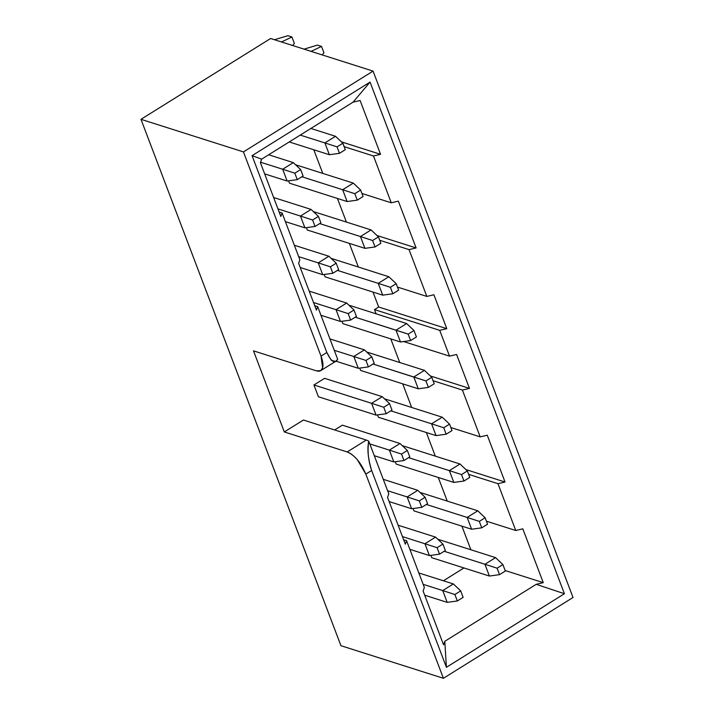 <?xml version="1.0" encoding="UTF-8"?>
<svg xmlns="http://www.w3.org/2000/svg" width="714" height="714" viewBox="0 0 714 714"><rect width="100%" height="100%" fill="white"/><g stroke="black" fill="none" stroke-linecap="round" stroke-linejoin="round"><path stroke-width="1.07" d="M303.414 420.028L284.306 431.943L347.183 451.953L366.3 440.038L303.414 420.028L366.3 440.038L347.183 451.953C354.492 455.005 360.713 462.386 365.836 474.087L371.646 470.464C368.005 458.575 367.05 448.811 368.763 441.154L366.3 440.038L368.763 441.154L388.791 493.856L368.763 441.154C367.282 450.695 368.245 460.468 371.646 470.464L365.836 474.087L357.473 459.968C353.841 455.719 350.413 453.051 347.183 451.953L284.306 431.943L253.497 350.851L316.382 370.852L253.497 350.851L284.306 431.943L303.414 420.028M456.585 354.483L449.525 356.143L403.624 341.542L449.525 356.143L439.717 330.341L374.511 309.599L376.117 313.839L374.511 309.599L439.717 330.341L446.786 328.681L378.661 307.002L374.511 309.599L378.661 307.002L446.786 328.681L433.907 294.766L426.838 296.426L397.493 287.09L426.838 296.426L409.051 249.614L379.705 240.279L409.051 249.614L426.838 296.426L433.907 294.766L446.786 328.681L439.717 330.341L449.525 356.143L456.585 354.483L469.473 388.398L456.585 354.483M372.994 292.071L378.661 307.002L372.994 292.071M396.011 330.18L406.641 323.549L349.003 305.208L406.641 323.549L396.011 330.18L355.233 317.212L408.167 334.125L413.986 330.502L406.641 323.549L413.986 330.502L416.432 336.954L410.612 340.578L400.492 341.979L342.845 323.638L400.492 341.979L396.011 330.18L400.492 341.979L410.612 340.578L408.167 334.125L396.011 330.18M341.952 321.282L342.845 323.638L341.952 321.282M358.276 368.29L353.796 356.5L334.25 350.279L353.796 356.5L364.435 349.869L329.922 338.891L364.435 349.869L353.796 356.5L358.276 368.29L335.91 361.177L358.276 368.29L368.406 366.898L365.961 360.445L353.796 356.5L365.961 360.445L371.771 356.822L364.435 349.869L371.771 356.822L374.225 363.274L368.406 366.898L358.276 368.29M376.064 415.111L371.583 403.312L313.937 384.971L318.417 396.77L376.064 415.111L318.417 396.77L313.937 384.971L371.583 403.312L382.213 396.681L324.575 378.34L313.937 384.971L324.575 378.34L382.213 396.681L371.583 403.312L376.064 415.111L386.194 413.709L383.739 407.257L371.583 403.312L383.739 407.257L389.558 403.633L382.213 396.681L389.558 403.633L392.004 410.086L386.194 413.709L376.064 415.111M413.79 376.992L424.428 370.361L366.782 352.029L424.428 370.361L413.79 376.992L373.011 364.024L425.946 380.946L431.765 377.313L424.428 370.361L431.765 377.313L434.219 383.766L428.4 387.399L418.27 388.791L360.632 370.45L418.27 388.791L413.79 376.992L418.27 388.791L428.4 387.399L425.946 380.946L413.79 376.992M359.731 368.094L360.632 370.45L359.731 368.094M416.432 336.954L413.986 330.502L408.167 334.125L410.612 340.578L416.432 336.954M374.225 363.274L371.771 356.822L365.961 360.445L368.406 366.898L374.225 363.274M392.004 410.086L389.558 403.633L383.739 407.257L386.194 413.709L392.004 410.086M434.219 383.766L431.765 377.313L425.946 380.946L428.4 387.399L434.219 383.766M335.518 361.382L331.278 360.32L326.842 352.502C331.358 361.953 334.973 364.22 337.677 359.312L317.659 306.601L314.722 305.663L317.659 306.601L337.677 359.312L335.875 361.195M326.842 352.502L321.023 356.125L322.639 367.835L320.738 370.637L316.382 370.852C319.542 371.789 321.603 370.861 322.567 368.076C323.406 365.149 322.898 361.168 321.023 356.125L243.447 151.912L140.979 119.318L270.597 38.502L373.065 71.097L573.021 597.484L373.065 71.097L270.597 38.502L140.979 119.318L340.935 645.697L140.979 119.318L243.447 151.912L373.065 71.097L243.447 151.912L321.023 356.125L326.842 352.502L252.069 155.661L370.057 82.101L564.408 593.736L446.42 667.304L371.646 470.464L446.42 667.304L564.408 593.736L370.057 82.101L252.069 155.661L326.842 352.502M430.31 375.939L469.473 388.398L430.31 375.939M390.772 338.882L399.751 362.516L390.772 338.882M462.404 390.058L469.473 388.398L462.404 390.058L433.059 380.723L462.404 390.058L480.183 436.87L462.404 390.058M402.714 383.837L411.683 407.471L402.714 383.837M450.837 427.534L480.183 436.87L487.251 435.21L505.039 482.021L497.97 483.69L515.749 530.502L522.818 528.833L543.265 582.651L536.196 584.32L564.408 593.736L536.196 584.32L444.795 641.306L446.42 667.304L444.795 641.306L443.555 644.822L423.107 591.005L424.357 587.488L406.569 540.668L405.329 544.184L387.541 497.372L388.791 493.856L387.541 497.372L405.329 544.184L406.569 540.668L424.357 587.488L423.107 591.005L443.555 644.822L444.795 641.306L536.196 584.32L543.265 582.651L522.818 528.833L515.749 530.502L497.97 483.69L505.039 482.021L487.251 435.21L480.183 436.87L450.837 427.534M349.36 243.394L358.339 267.027L349.36 243.394M340.935 645.697L443.403 678.3L365.836 474.087L443.403 678.3L573.021 597.484L443.403 678.3L340.935 645.697M282.092 212.968L280.843 216.485L260.405 162.667L261.645 159.151L252.069 155.661L261.645 159.151L353.046 102.164L370.057 82.101L353.046 102.164L360.106 100.504L380.553 154.322L373.484 155.991L391.272 202.803L398.341 201.134L416.119 247.954L409.051 249.614L416.119 247.954L398.341 201.134L391.272 202.803L373.484 155.991L344.139 146.656L373.484 155.991L380.553 154.322L360.106 100.504L353.046 102.164L261.645 159.151L260.405 162.667L280.843 216.485L282.092 212.968L299.871 259.789L282.092 212.968L279.156 212.04L282.092 212.968M317.659 306.601L316.409 310.117L298.63 263.305L299.871 259.789L298.63 263.305L316.409 310.117L317.659 306.601M443.403 580.777L463.957 567.951L443.403 580.777M470.883 549.771L461.904 526.147L470.883 549.771M447.25 501.094L438.28 477.47L447.25 501.094M435.317 456.139L426.338 432.514L435.317 456.139M346.397 222.072L337.427 198.438L346.397 222.072M322.773 173.395L313.794 149.77L322.773 173.395M396.199 464.082L395.297 461.717L396.199 464.082L453.836 482.423L396.199 464.082M431.765 557.714L430.863 555.349L431.765 557.714L489.402 576.046L431.765 557.714M413.977 510.894L413.085 508.538L413.977 510.894L471.624 529.235L413.977 510.894M289.5 183.195L288.599 180.838L289.5 183.195L347.138 201.535L289.5 183.195M307.279 230.006L306.386 227.65L307.279 230.006L364.925 248.347L307.279 230.006M325.066 276.827L324.165 274.462L325.066 276.827L382.704 295.159L325.066 276.827M378.411 417.271L377.519 414.905L378.411 417.271L436.058 435.602L378.411 417.271M334.643 429.971L342.354 425.16L334.643 429.971M340.498 321.478L320.943 315.258L340.498 321.478L336.017 309.68L313.535 302.531L336.017 309.68L346.647 303.048L309.207 291.142L346.647 303.048L336.017 309.68L340.498 321.478L350.628 320.086L340.498 321.478M390.799 410.836L431.577 423.813L442.207 417.181L384.569 398.84L442.207 417.181L431.577 423.813L390.799 410.836M369.816 443.903L389.362 450.123L400.001 443.492L342.354 425.16L400.001 443.492L389.362 450.123L369.816 443.903M361.927 193.467L391.272 202.803L361.927 193.467M376.956 235.495L416.119 247.954L376.956 235.495M341.39 141.863L380.553 154.322L341.39 141.863M465.876 469.562L505.039 482.021L465.876 469.562M468.625 474.355L497.97 483.69L468.625 474.355M486.404 521.166L515.749 530.502L486.404 521.166M505.164 570.531L543.265 582.651L505.164 570.531M403.642 539.739L406.569 540.668L403.642 539.739M382.704 295.159L378.224 283.369L337.445 270.392L378.224 283.369L388.862 276.737L331.216 258.397L388.862 276.737L378.224 283.369L382.704 295.159L392.834 293.766L382.704 295.159M347.138 201.535L342.658 189.737L301.879 176.769L342.658 189.737L353.296 183.105L295.65 164.773L353.296 183.105L342.658 189.737L347.138 201.535L357.268 200.134L347.138 201.535M304.932 227.846L285.377 221.635L304.932 227.846L300.451 216.056L277.969 208.899L300.451 216.056L311.081 209.425L273.641 197.51L311.081 209.425L300.451 216.056L304.932 227.846L315.061 226.454L304.932 227.846M329.359 154.715L324.879 142.925L300.246 135.089L324.879 142.925L335.509 136.294L310.885 128.458L335.509 136.294L324.879 142.925L329.359 154.715L289.232 141.952L329.359 154.715L339.48 153.323L337.035 146.87L324.879 142.925L337.035 146.87L342.854 143.246L335.509 136.294L342.854 143.246L345.299 149.699L339.48 153.323L329.359 154.715M287.144 181.035L282.664 169.245L260.565 162.212L282.664 169.245L293.302 162.613L268.669 154.777L293.302 162.613L282.664 169.245L287.144 181.035L264.662 173.886L287.144 181.035L297.274 179.642L294.828 173.19L282.664 169.245L294.828 173.19L300.639 169.566L293.302 162.613L300.639 169.566L303.093 176.01L297.274 179.642L287.144 181.035M364.925 248.347L360.445 236.548L319.667 223.58L360.445 236.548L371.075 229.917L313.437 211.585L371.075 229.917L360.445 236.548L364.925 248.347L375.046 246.955L364.925 248.347M322.71 274.667L300.228 267.509L322.71 274.667L318.23 262.868L298.684 256.647L318.23 262.868L328.868 256.237L294.355 245.259L328.868 256.237L318.23 262.868L322.71 274.667L332.84 273.266L322.71 274.667M436.058 435.602L431.577 423.813L443.733 427.757L449.552 424.134L442.207 417.181L449.552 424.134L451.998 430.578L446.179 434.21L436.058 435.602L446.179 434.21L443.733 427.757L431.577 423.813L436.058 435.602M393.842 461.922L374.297 455.702L393.842 461.922L389.362 450.123L401.527 454.077L407.337 450.445L400.001 443.492L407.337 450.445L409.791 456.898L403.972 460.521L393.842 461.922L403.972 460.521L401.527 454.077L389.362 450.123L393.842 461.922M402.446 536.598L424.928 543.756L435.567 537.124L398.117 525.209L435.567 537.124L424.928 543.756L402.446 536.598M429.409 555.554L409.863 549.334L429.409 555.554L424.928 543.756L437.093 547.7L442.903 544.077L435.567 537.124L442.903 544.077L445.357 550.53L439.538 554.153L429.409 555.554L439.538 554.153L437.093 547.7L424.928 543.756L429.409 555.554M426.365 504.468L467.143 517.436L477.773 510.805L420.135 492.473L477.773 510.805L467.143 517.436L426.365 504.468M471.624 529.235L467.143 517.436L479.299 521.39L485.118 517.757L477.773 510.805L485.118 517.757L487.564 524.21L481.745 527.833L471.624 529.235L481.745 527.833L479.299 521.39L467.143 517.436L471.624 529.235M444.144 551.279L484.922 564.256L495.561 557.625L437.914 539.284L495.561 557.625L484.922 564.256L444.144 551.279M489.402 576.046L484.922 564.256L497.078 568.201L502.897 564.578L495.561 557.625L502.897 564.578L505.351 571.021L499.532 574.654L489.402 576.046L499.532 574.654L497.078 568.201L484.922 564.256L489.402 576.046M423.161 584.347L442.716 590.567L453.345 583.936L418.832 572.958L453.345 583.936L442.716 590.567L423.161 584.347M447.196 602.366L424.714 595.208L447.196 602.366L442.716 590.567L454.872 594.521L460.691 590.889L453.345 583.936L460.691 590.889L463.136 597.341L457.326 600.965L447.196 602.366L457.326 600.965L454.872 594.521L442.716 590.567L447.196 602.366M387.595 490.723L407.15 496.944L417.779 490.313L383.266 479.326L417.779 490.313L407.15 496.944L387.595 490.723M411.63 508.734L389.148 501.585L411.63 508.734L407.15 496.944L419.305 500.889L425.125 497.265L417.779 490.313L425.125 497.265L427.57 503.709L421.76 507.342L411.63 508.734L421.76 507.342L419.305 500.889L407.15 496.944L411.63 508.734M408.578 457.656L449.356 470.624L459.994 463.993L402.348 445.652L459.994 463.993L449.356 470.624L408.578 457.656M453.836 482.423L449.356 470.624L461.512 474.569L467.331 470.945L459.994 463.993L467.331 470.945L469.785 477.398L463.966 481.022L453.836 482.423L463.966 481.022L461.512 474.569L449.356 470.624L453.836 482.423M356.438 316.454L350.628 320.086L348.173 313.633L336.017 309.68L348.173 313.633L353.992 310.01L346.647 303.048L353.992 310.01L356.438 316.454L353.992 310.01L348.173 313.633L350.628 320.086L356.438 316.454M398.653 290.143L392.834 293.766L390.379 287.314L378.224 283.369L390.379 287.314L396.199 283.69L388.862 276.737L396.199 283.69L398.653 290.143L396.199 283.69L390.379 287.314L392.834 293.766L398.653 290.143M294.382 43.447L292.57 45.491L294.382 43.447L291.937 36.994L294.382 43.447M323.96 52.854L322.148 54.898L323.96 52.854L321.514 46.41L323.96 52.854M363.087 196.511L357.268 200.134L354.813 193.69L342.658 189.737L354.813 193.69L360.632 190.058L353.296 183.105L360.632 190.058L363.087 196.511L360.632 190.058L354.813 193.69L357.268 200.134L363.087 196.511M320.872 222.83L315.061 226.454L312.607 220.001L300.451 216.056L312.607 220.001L318.426 216.378L311.081 209.425L318.426 216.378L320.872 222.83L318.426 216.378L312.607 220.001L315.061 226.454L320.872 222.83M380.865 243.322L375.046 246.955L372.601 240.502L360.445 236.548L372.601 240.502L378.42 236.878L371.075 229.917L378.42 236.878L380.865 243.322L378.42 236.878L372.601 240.502L375.046 246.955L380.865 243.322M338.659 269.642L332.84 273.266L330.395 266.822L318.23 262.868L330.395 266.822L336.205 263.189L328.868 256.237L336.205 263.189L338.659 269.642L336.205 263.189L330.395 266.822L332.84 273.266L338.659 269.642M451.998 430.578L449.552 424.134L443.733 427.757L446.179 434.21L451.998 430.578M409.791 456.898L407.337 450.445L401.527 454.077L403.972 460.521L409.791 456.898M274.462 39.734L287.858 35.7L291.937 36.994L281.521 41.974L291.937 36.994L287.858 35.7L274.462 39.734M304.039 49.141L317.435 45.107L321.514 46.41L311.099 51.381L321.514 46.41L317.435 45.107L304.039 49.141M345.299 149.699L342.854 143.246L337.035 146.87L339.48 153.323L345.299 149.699M303.093 176.01L300.639 169.566L294.828 173.19L297.274 179.642L303.093 176.01M445.357 550.53L442.903 544.077L437.093 547.7L439.538 554.153L445.357 550.53M487.564 524.21L485.118 517.757L479.299 521.39L481.745 527.833L487.564 524.21M505.351 571.021L502.897 564.578L497.078 568.201L499.532 574.654L505.351 571.021M463.136 597.341L460.691 590.889L454.872 594.521L457.326 600.965L463.136 597.341M427.57 503.709L425.125 497.265L419.305 500.889L421.76 507.342L427.57 503.709M469.785 477.398L467.331 470.945L461.512 474.569L463.966 481.022L469.785 477.398M335.973 361.141L320.738 370.637"/></g></svg>
